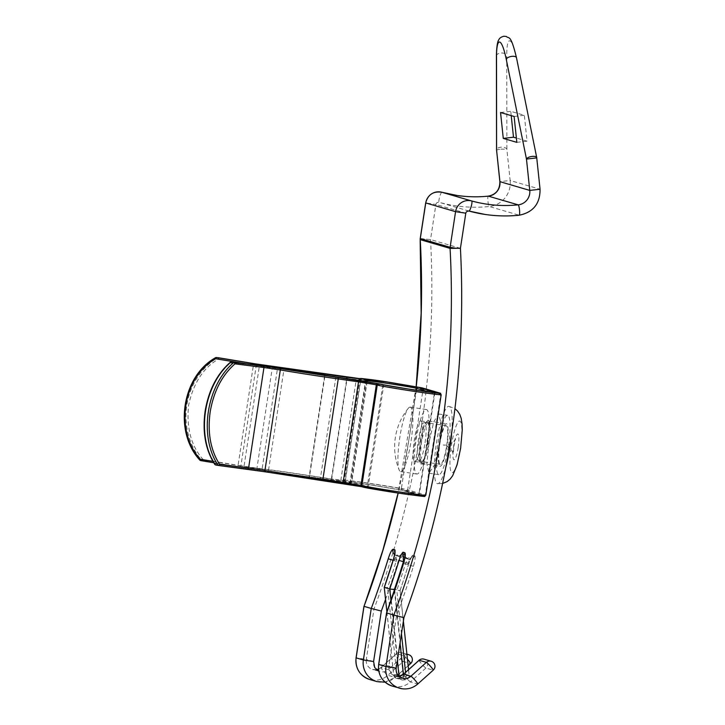 <?xml version="1.0" encoding="UTF-8"?>
<svg xmlns="http://www.w3.org/2000/svg" width="725" height="725" viewBox="0 0 725 725"><rect width="100%" height="100%" fill="white"/><g stroke="black" fill="none" stroke-linecap="round" stroke-linejoin="round"><path stroke-width="0.54" stroke-dasharray="3.62 2.72" d="M420.165 440.936L424.234 424.261L428.158 420.083L429.436 428.421L428.058 443.301L424.705 457.167L420.98 464.308L418.533 458.825L420.165 440.936M429.1 443.428L430.396 429.454L429.2 421.515L428.557 421.062L425.049 426.735L421.642 441.244L420.074 456.777L421.624 463.529L422.385 463.275L425.91 456.523L429.1 443.437L428.058 443.301M439.495 443.899A21.514 3.852 98.4 0 1 446.382 423.708A21.514 3.852 98.4 0 1 446.953 446.074A21.514 3.852 98.4 0 1 440.066 466.266A21.514 3.852 98.4 0 1 439.495 443.899M439.459 445.168L434.293 465.368L428.964 473.189L426.853 463.728L429.064 442.141L433.749 421.887L438.58 413.984L441.172 423.509L439.459 445.168M448.422 446.5A29.988 5.365 98.4 0 1 438.815 474.648A29.988 5.365 98.4 0 1 438.027 443.473A29.988 5.365 98.4 0 1 447.633 415.325A29.988 5.365 98.4 0 1 448.422 446.5M500.821 149.16L506.866 149.187L506.739 55.318A32.697 5.447 83.3 0 1 509.938 40.872A32.697 5.447 83.3 0 1 516.481 58.163L536.69 157.887L539.98 189.207L510.155 180.498L506.866 149.187C505.905 147.673 503.848 147.012 500.703 147.211C497.694 147.737 496.344 148.788 496.652 150.383C496.407 149.966 497.794 149.558 500.821 149.16M403.907 617.664L386.615 612.942M511.225 115.637L510.772 111.333L524.329 115.284L527.048 141.157L516.381 138.049M381.314 611.075L364.022 606.345M399.076 676.316A9.126 8.981 -73.7 0 1 388.881 665.985L396.602 615.534A902.752 887.917 106.3 0 0 413.386 566.316C415.153 560.171 415.579 556.619 414.655 555.64L412.851 555.114C411.655 556.229 410.332 558.975 408.882 563.361L405.864 562.473A9.126 8.981 -73.7 0 1 403.888 561.938M393.575 558.803L396.629 559.754A9.126 8.981 106.3 0 0 399.085 560.498A898.837 884.074 -73.7 0 1 390.032 588.301L400.118 590.531L403.381 621.135M384.313 587.386L387.558 587.612A896.227 881.509 106.3 0 0 396.629 559.754L394.744 551.906L398.333 556.283A5.211 5.129 -73.7 0 0 404.713 552.74L399.085 560.498L403.453 561.775C404.704 557.335 405.121 554.326 404.713 552.74L402.91 552.214C401.632 552.522 400.001 555.731 398.016 561.83A902.752 887.917 -73.7 0 1 381.241 611.048L373.52 661.499A9.126 8.981 106.3 0 0 388.319 669.628L381.087 667.517A9.126 8.981 -73.7 0 1 378.495 669.148L380.987 667.526A5.211 0.508 -131.9 0 0 383.561 671.142A5.211 0.508 -131.9 0 0 387.848 675.301L403.317 661.445L410.549 663.556L395.08 677.413L387.848 675.301A19.557 19.24 106.3 0 1 369.687 679.488M460.429 248.312L430.532 239.558L420.219 238.552M500.558 112.529L510.772 111.333M514.116 116.48L524.329 115.284M516.834 142.354L527.048 141.157M407.441 659.224A5.211 0.508 -131.9 0 0 403.78 655.772L396.557 653.669A5.211 0.508 -131.9 0 0 396.457 653.669A5.211 0.508 -131.9 0 0 399.031 657.294A5.211 0.508 -131.9 0 0 403.317 661.445A5.211 5.129 -73.7 0 0 401.396 652.545A5.211 5.211 0 0 0 396.457 653.669L380.987 667.526A5.211 0.508 -131.9 0 1 381.087 667.517L396.557 653.669A5.211 5.129 -73.7 0 1 401.396 652.545L406.906 654.158M419.05 660.267A5.211 0.508 -131.9 0 0 421.624 663.892A5.211 0.508 -131.9 0 0 425.91 668.042L433.142 670.154L417.673 684.01L410.441 681.899L425.91 668.042A5.211 5.129 106.3 0 0 423.989 659.143M413.386 566.316L403.499 563.252M407.577 564.53C408.909 561.576 409.371 559.836 408.945 559.338A5.211 5.129 -73.7 0 1 408.275 559.192L408.275 559.192A5.211 5.129 -73.7 0 1 405.012 556.265M393.113 560.289L398.016 561.83M394.028 560.579C395.442 557.643 396.502 556.084 397.2 555.903A5.211 5.129 106.3 0 0 402.91 552.214M385.546 599.493L401.079 554.661L397.2 555.903A5.211 5.129 106.3 0 1 396.53 555.758L396.53 555.758A5.211 5.129 106.3 0 1 394.572 554.67M386.923 611.864L393.657 674.966A3.915 3.852 106.3 0 0 397.898 678.392L400.272 678.111L405.692 679.697L403.327 679.978L397.898 678.392A3.915 0.652 83.2 0 1 396.811 674.313L387.558 587.612M408.864 563.407A902.752 887.917 -73.7 0 1 400.055 590.503L409.108 675.356L403.689 673.779A3.915 3.852 106.3 0 1 400.272 678.111A3.915 0.652 83.2 0 1 399.176 674.033L403.689 673.779L394.636 588.927A902.752 887.917 106.3 0 0 403.444 561.83M404.822 557.833A5.211 5.129 106.3 0 0 412.851 555.114L411.854 556.9L405.873 562.446A898.837 884.074 106.3 0 1 396.811 590.286L400.055 590.503M427.297 443.428A32.598 5.827 -81.6 0 0 426.445 409.543A32.598 5.827 -81.6 0 0 416.005 440.138A32.598 5.827 -81.6 0 0 416.866 474.023A32.598 5.827 -81.6 0 0 427.297 443.428M410.341 407.16A32.598 5.827 -81.6 0 0 410.196 407.133A32.598 5.827 -81.6 0 0 408.329 408.257A32.598 5.827 -81.6 0 0 399.765 437.719A32.598 5.827 -81.6 0 0 399.158 469.981A32.598 5.827 -81.6 0 0 400.481 471.585A32.598 5.827 -81.6 0 0 400.626 471.612A32.598 5.827 -81.6 0 0 411.057 441.017A32.598 5.827 -81.6 0 0 410.341 407.16M446.609 445.975A19.557 3.498 -81.6 0 0 446.093 425.638A19.557 3.498 -81.6 0 0 439.83 443.999A19.557 3.498 -81.6 0 0 440.347 464.335A19.557 3.498 -81.6 0 0 446.609 445.975M425.04 442.776A19.557 3.498 -81.6 0 0 424.524 422.439A19.557 3.498 -81.6 0 0 418.262 440.791A19.557 3.498 -81.6 0 0 418.778 461.127A19.557 3.498 -81.6 0 0 425.04 442.776M451.711 432.444A39.114 6.996 -81.6 0 0 448.974 406.299A39.114 6.996 -81.6 0 0 436.45 443.011A39.114 6.996 -81.6 0 0 437.474 483.675A39.114 6.996 -81.6 0 0 445.893 466.945M202.275 460.221L202.384 460.774A1.305 1.169 -84.1 0 1 201.722 460.393L203.154 459.541L240.917 465.785A1.305 0.571 -80.6 0 1 240.147 467.009L202.384 460.774A1.305 0.571 99.4 0 0 203.154 459.541C191.273 446.301 186.398 428.321 188.518 405.601C193.276 383.326 203.281 367.802 218.533 359.038A1.305 0.571 99.4 0 0 218.18 357.697M416.44 390.24L401.342 488.895A26.073 0.634 8.7 0 0 371.445 483.811A26.073 0.634 8.7 0 0 350.193 481.183A26.073 0.634 8.7 0 0 350.592 481.355A1.305 1.287 -73.7 0 1 349.124 482.46L371.028 485.025L402.42 490.372L420.038 495.519L398.134 492.946L344.919 483.774L254.584 470.036L215.669 464.979A1.305 0.952 97.2 0 1 214.926 463.52C205.828 449.237 202.683 431.765 205.492 411.102C208.99 390.53 217.264 374.508 230.305 363.026A1.305 0.952 97.2 0 1 230.804 362.083M230.405 362.183A1.305 0.734 -130 0 0 230.305 363.026L259.278 366.696A19.557 0.471 -171.3 0 1 269.936 368.182A19.557 0.471 -171.3 0 1 283.81 370.375L268.431 470.869A19.557 0.471 8.7 0 0 254.557 468.685A19.557 0.471 8.7 0 0 243.899 467.19A1.305 0.952 -82.8 0 0 244.642 468.649M427.297 421.868A20.536 3.67 98.4 0 1 427.786 442.948A20.536 3.67 98.4 0 1 421.171 462.468A20.536 3.67 98.4 0 1 421.089 462.45A20.536 3.67 98.4 0 1 420.591 441.371A20.536 3.67 98.4 0 1 427.206 421.85A20.536 3.67 98.4 0 1 427.297 421.868M420.953 420.926A20.536 3.67 98.4 0 1 421.442 442.005A20.536 3.67 98.4 0 1 414.827 461.526A20.536 3.67 98.4 0 1 414.736 461.508A20.536 3.67 98.4 0 1 414.247 440.428A20.536 3.67 98.4 0 1 420.862 420.908A20.536 3.67 98.4 0 1 420.953 420.926M218.026 357.679A1.305 1.169 -84.1 0 0 217.418 357.842A1.305 0.48 -121.2 0 1 218.533 359.038L256.297 365.282A1.305 0.571 -80.6 0 0 255.934 363.941M202.384 460.774L200.662 460.593A1.305 1.169 95.9 0 1 200.617 460.583M214.781 464.417A1.305 0.779 146 0 1 214.926 463.52L243.899 467.19L259.278 366.696A1.305 0.952 -82.8 0 1 260.347 365.563M386.887 611.982L393.593 674.93L399.076 676.552A3.915 3.852 106.3 0 0 403.327 679.978A3.915 0.652 83.2 0 0 403.372 679.978A3.915 0.652 83.2 0 0 403.589 676.289L405.955 676.008L405.565 672.338M396.194 668.133L388.881 665.985L378.649 664.444M392.279 686.086A19.557 19.24 106.3 0 0 410.441 681.899A5.211 0.508 -131.9 0 1 406.154 677.739A5.211 0.508 -131.9 0 1 403.58 674.123M376.918 681.6A19.557 19.24 -73.7 0 0 395.08 677.413A5.211 0.508 -131.9 0 0 395.179 677.404A5.211 0.508 -131.9 0 0 392.606 673.788A5.211 0.508 -131.9 0 0 388.319 669.628L403.78 655.772A5.211 5.129 -73.7 0 1 406.933 654.467M376.483 669.719A9.126 8.981 -73.7 0 1 366.288 659.388L356.057 657.847M441.906 192.27A5.211 0.943 -74.6 0 0 439.613 197.037A5.211 0.943 -74.6 0 0 439.132 202.329A140.813 138.502 106.3 0 0 455.3 205.737A140.813 138.502 106.3 0 0 489.284 206.507A23.472 23.082 106.3 0 0 510.155 180.498L499.86 181.64M496.417 55.925A5.211 2.927 179.9 0 1 500.576 53.052A5.211 2.927 179.9 0 1 506.739 55.318M468.957 211.038A140.813 138.502 -73.7 0 1 468.957 211.029L439.132 202.329A2.61 2.565 -73.7 0 0 435.897 204.459L465.722 213.168L460.357 248.267A902.752 887.917 -73.7 0 1 403.834 617.646L396.113 668.097A9.126 8.981 106.3 0 0 402.438 678.183L395.207 676.072L403.589 676.289L403.372 674.304M417.673 684.01A19.557 19.24 -73.7 0 1 402.04 688.741M373.593 661.535L366.288 659.388L374.009 608.937A902.752 887.917 106.3 0 0 430.532 239.558L435.897 204.459L425.666 202.918M540.062 189.261L539.98 189.207A23.472 23.082 -73.7 0 1 519.109 215.216L489.284 206.507A5.211 0.87 -95.8 0 1 487.916 201.061A5.211 0.87 -95.8 0 1 488.287 196.14M416.25 386.652A892.321 877.658 -73.7 0 1 398.188 493.054M468.658 210.966A2.61 2.565 106.3 0 0 465.722 213.168L465.803 213.204M390.032 588.301L399.176 674.033L393.593 674.93A3.915 3.915 0 0 0 396.394 678.265L401.813 679.851A3.915 3.915 0 0 0 403.372 679.978L405.737 679.697A3.915 0.652 83.2 0 1 405.692 679.697A3.915 3.852 106.3 0 0 409.108 675.356L405.955 676.008A3.915 0.652 83.2 0 1 405.737 679.697A3.915 3.915 0 0 0 409.172 675.401L408.556 669.664M394.472 590.848L400.037 643.002M401.451 633.759L396.811 590.286M397.363 660.466L390.993 600.744M424.469 239.078L420.165 239.631M411.03 656.207A5.211 5.129 -73.7 0 1 410.549 663.556M433.142 670.154A5.211 5.129 106.3 0 0 433.623 662.795M414.655 555.64A5.211 5.129 -73.7 0 1 408.945 559.338M397.182 555.903L398.333 556.283A5.211 5.129 -73.7 0 1 394.781 552.45M399.094 560.47L403.453 561.775M408.882 563.361L405.873 562.446M460.429 448.195A26.073 4.667 -81.6 0 0 459.858 421.098A26.073 4.667 -81.6 0 0 451.394 445.549A26.073 4.667 -81.6 0 0 451.965 472.637A26.073 4.667 -81.6 0 0 460.429 448.195M458.173 447.533A13.041 2.329 -81.6 0 0 457.883 433.985A13.041 2.329 -81.6 0 0 453.651 446.21A13.041 2.329 -81.6 0 0 453.941 459.759A13.041 2.329 -81.6 0 0 458.173 447.533M365.065 379.42A1.305 1.287 -73.7 0 1 365.971 380.861A26.073 0.634 -171.3 0 1 365.572 380.679A26.073 0.634 -171.3 0 1 367.14 380.707M277.476 368.055A1.305 1.042 96.8 0 1 277.476 368.527A55.861 1.35 -171.3 0 1 290.734 370.239M325.181 373.828L325.054 375.097A62.377 1.504 8.7 0 0 310.789 372.94A62.377 1.504 8.7 0 0 272.328 367.638L256.297 365.282L240.917 465.785L256.949 468.142A62.377 1.504 -171.3 0 1 295.41 473.434A62.377 1.504 -171.3 0 1 309.675 475.6L309.403 476.905L240.147 467.009M273.515 366.524A1.305 1.042 -83.2 0 0 272.328 367.638L256.949 468.142A1.305 1.042 -83.2 0 0 257.783 469.61M360.162 379.039A1.305 1.287 106.3 0 0 359.627 379.918A32.598 0.788 -171.3 0 1 359.129 379.692A32.598 0.788 -171.3 0 1 385.7 382.972A32.598 0.788 -171.3 0 1 423.065 389.334L407.686 489.837A32.598 0.788 8.7 0 0 370.321 483.475A32.598 0.788 8.7 0 0 343.75 480.195A32.598 0.788 8.7 0 0 344.248 480.412A1.305 1.287 106.3 0 0 345.317 481.889L309.403 476.905M382.691 384.558A1.305 1.287 -73.7 0 1 383.588 385.999L368.209 486.502L367.312 486.239L382.691 385.736A19.557 0.471 8.7 0 0 360.262 381.921A19.557 0.471 8.7 0 0 355.975 381.296L340.596 481.799A19.557 0.471 -171.3 0 1 344.882 482.424A19.557 0.471 -171.3 0 1 367.312 486.239A1.305 1.287 -73.7 0 1 365.844 487.336M356.655 380.108A1.305 0.526 -81.9 0 0 355.975 381.296L335.693 378.414A55.861 1.35 -171.3 0 1 283.81 370.375A1.305 0.707 -80.4 0 0 283.348 369.007M425.811 495.202A32.598 0.788 8.7 0 0 425.312 494.985A1.305 1.287 106.3 0 1 423.844 496.081L406.227 490.934L370.348 484.835C355.042 482.524 341.276 480.911 345.317 481.889M267.534 472.084A1.305 0.707 -80.4 0 0 268.431 470.869A55.861 1.35 8.7 0 0 320.314 478.917L340.596 481.799A1.305 0.526 -81.9 0 0 340.913 483.194M324.646 375.523L309.312 475.7A55.861 1.35 8.7 0 0 296.543 473.769A55.861 1.35 8.7 0 0 262.097 469.021A1.305 1.042 96.8 0 1 260.873 470.135L349.124 482.46M350.03 482.723A1.305 1.287 -73.7 0 0 351.489 481.618L350.592 481.355L365.971 380.861L366.868 381.123A1.305 1.287 -73.7 0 0 365.971 379.683M212.86 461.327L238.054 465.486A19.557 0.471 -171.3 0 0 262.097 469.021L277.476 368.527A19.557 0.471 8.7 0 1 253.433 364.983L238.054 465.486A1.305 0.571 99.4 0 0 238.416 466.837L260.873 470.135M347.239 377.236L347.112 378.504L325.054 375.097L309.675 475.6L331.733 478.998L331.47 480.312M185.074 405.175A65.196 58.48 -84.1 0 0 200 460.212L201.722 460.393A65.196 58.48 95.9 0 1 186.796 405.357A65.196 58.48 95.9 0 1 217.418 357.842L215.697 357.661A65.196 58.48 -84.1 0 0 185.074 405.175M406.227 490.934A1.305 1.287 -73.7 0 0 407.686 489.837L425.312 494.985L440.691 394.482A32.598 0.788 -171.3 0 1 441.19 394.699M439.785 393.041A1.305 1.287 -73.7 0 1 440.691 394.482L423.065 389.334A1.305 1.287 106.3 0 0 422.167 387.893M362.772 487.001A1.305 1.287 106.3 0 0 362.935 487.037L361.766 486.702M361.331 379.157A1.305 1.287 106.3 0 0 360.524 380.181L345.145 480.675L344.248 480.412L359.627 379.918L347.112 378.504L331.733 478.998L345.145 480.675A1.305 1.287 106.3 0 0 346.224 482.152M213.703 462.749L238.425 466.837A1.305 0.571 99.4 0 0 238.425 466.837L213.712 462.749M434.946 392.624A1.305 1.287 106.3 0 0 434.347 393.539A26.073 0.634 -171.3 0 1 434.746 393.711A26.073 0.634 -171.3 0 1 411.193 390.748A26.073 0.634 -171.3 0 1 383.588 385.999L382.691 385.736A1.305 1.287 106.3 0 0 381.785 384.295M428.946 391.962L434.347 393.539L418.968 494.042A1.305 1.287 106.3 0 0 420.038 495.519L402.248 490.336A1.305 1.287 106.3 0 0 402.42 490.372M367.167 381.25A19.557 0.471 8.7 0 0 366.868 381.123L351.489 481.618A19.557 0.471 -171.3 0 1 351.788 481.753A19.557 0.471 -171.3 0 1 331.379 479.107L331.252 480.376L309.185 476.968L309.312 475.7L331.379 479.107L346.74 378.704M253.487 364.693A1.305 0.571 99.4 0 0 253.433 364.983L245.585 363.687M336.391 377.227A1.305 0.526 -81.9 0 0 335.693 378.414L320.314 478.917A1.305 0.526 -81.9 0 0 320.631 480.312M364.902 379.365L365.572 380.679L350.193 481.183L349.16 482.243L371.028 485.034L402.248 490.336A1.305 1.287 106.3 0 1 401.342 488.895L418.968 494.042A26.073 0.634 8.7 0 1 419.367 494.214L420.038 495.537M435.779 392.66L434.746 393.711L419.367 494.214A26.073 0.634 8.7 0 1 395.814 491.251A26.073 0.634 8.7 0 1 368.209 486.502A1.305 1.287 -73.7 0 1 366.75 487.599M428.158 420.083L429.2 421.515M378.785 671.196L372.614 669.474L376.465 669.701M428.557 421.062L446.382 423.708M428.964 473.189L438.815 474.648M438.58 413.984L447.633 415.325M421.624 463.529L440.066 466.266M420.98 464.308L422.385 463.275M416.168 386.642L398.107 493.036M405.021 555.758C404.16 555.776 405.239 556.918 408.275 559.192L406.471 558.658L411.818 556.936M408.148 665.786L395.179 677.404L385.093 682.153M411.854 556.9C411.447 558.15 411.981 554.888 408.936 563.379L400.118 590.531M426.445 409.543L410.196 407.133M446.093 425.638L424.524 422.439M448.974 406.299L454.947 408.683M453.85 446.301L455.499 439.259L453.388 441.942C450.606 444.425 447.216 445.44 443.22 444.987C447.189 445.721 450.153 447.688 452.092 450.887L453.306 454.04L453.85 446.301M408.329 408.257A61.281 61.281 0 0 0 399.158 469.981M442.622 483.475L437.474 483.675M440.347 464.335L418.778 461.127M416.866 474.023L400.626 471.612M359.491 378.967L343.75 480.195L346.097 482.134L345.345 480.766L360.724 380.263L361.847 379.184M309.185 476.968L238.416 466.837M414.827 461.526L421.171 462.468M420.862 420.908L427.206 421.85M367.104 381.676L351.788 481.753C352.205 484.4 346.713 482.198 331.252 480.376"/><path stroke-width="1.09" d="M526.477 159.083L536.69 157.887C536.708 156.663 535.186 156.165 532.15 156.392C529.033 156.881 527.138 157.778 526.477 159.083L506.267 59.359A5.211 2.311 -11.5 0 1 511.868 56.351A5.211 2.311 -11.5 0 1 516.481 57.728L536.708 157.515L540.062 189.261L529.767 190.403L526.477 159.083M506.267 59.359A32.697 5.447 -96.7 0 0 499.724 42.059A32.697 5.447 -96.7 0 0 496.525 56.514L496.589 150.193M540.062 189.261C540.152 203.698 533.192 212.352 519.173 215.225A5.211 0.87 84.2 0 1 519.109 215.216A140.813 138.502 -73.7 0 1 485.17 214.455C496.444 216.123 507.79 216.385 519.173 215.225A5.211 0.87 84.2 0 0 519.544 210.295A5.211 0.87 84.2 0 0 518.167 204.849L488.351 196.149A13.041 12.823 -73.7 0 0 499.942 181.694L496.543 149.848L499.86 181.64C499.869 189.742 496.018 194.581 488.287 196.14A5.211 0.87 -95.8 0 1 488.351 196.149A130.382 128.243 -73.7 0 1 456.877 195.433A130.382 128.243 -73.7 0 1 441.906 192.27L471.73 200.979A130.382 128.243 106.3 0 0 486.702 204.142A130.382 128.243 106.3 0 0 518.167 204.849A13.041 12.823 106.3 0 0 529.767 190.403L499.86 181.64M392.279 686.086L402.058 688.75A19.557 19.24 -73.7 0 1 385.963 666.592L393.847 615.054L386.615 612.942L378.731 664.481A19.557 19.24 106.3 0 0 392.279 686.086C382.383 682.334 377.843 675.12 378.649 664.444L385.963 666.592L396.194 668.133C395.705 672.927 397.789 676.28 402.438 678.183A9.126 8.981 106.3 0 0 410.912 676.226L403.68 674.114A9.126 8.981 -73.7 0 1 399.076 676.316M516.381 138.049L513.49 137.206L511.225 115.637M503.277 138.393L500.558 112.529L514.116 116.48L516.834 142.354L503.277 138.393L513.49 137.206M394.744 551.906L394.88 549.822C395.297 551.372 394.88 554.371 393.63 558.821A892.321 877.658 -73.7 0 1 384.313 587.386L389.733 588.972A892.321 877.658 106.3 0 0 399.058 560.398C400.508 556.021 401.822 553.284 403.009 552.196L403.408 561.73A896.227 881.509 -73.7 0 1 394.337 589.597L389.733 588.972L390.993 600.744M394.781 552.45A5.211 5.129 -73.7 0 1 394.88 549.822L393.068 549.287C391.799 549.586 390.186 552.749 388.219 558.794L393.113 560.289M388.219 558.794A892.321 877.658 106.3 0 1 371.254 608.456L364.022 606.345L356.138 657.883A19.557 19.24 106.3 0 0 369.687 679.488C359.79 675.736 355.25 668.522 356.057 657.847L363.37 659.995L371.254 608.456L381.241 611.048M378.649 664.444L386.534 612.915L403.589 563.28C405.338 557.162 405.755 553.646 404.822 552.722L403.009 552.196A5.211 5.129 106.3 0 0 404.822 557.833M433.142 670.154A5.211 0.508 -131.9 0 0 433.242 670.145A5.211 0.508 -131.9 0 0 430.659 666.529A5.211 0.508 -131.9 0 0 426.373 662.369L419.15 660.257A5.211 0.508 -131.9 0 0 419.05 660.267L403.58 674.123A5.211 0.508 -131.9 0 1 403.68 674.114L419.15 660.257A5.211 5.129 106.3 0 1 423.989 659.143A5.211 5.211 0 0 0 419.05 660.267M488.287 196.14C477.766 197.209 467.29 196.973 456.859 195.424L441.906 192.27A13.041 12.823 106.3 0 0 425.747 202.955L420.301 238.588L450.116 247.297L456.097 248.312L450.071 248.385A892.321 877.658 106.3 0 1 393.847 615.054L403.834 617.646M456.097 248.312L460.357 248.267M398.107 493.036L382.873 550.239L364.022 606.345A892.321 877.658 -73.7 0 0 398.188 493.054M386.534 612.915L386.615 612.942A892.321 877.658 -73.7 0 0 403.589 563.28M410.549 663.556A5.211 0.508 -131.9 0 0 410.64 663.547A5.211 0.508 -131.9 0 0 408.066 659.931A5.211 0.508 -131.9 0 0 407.441 659.224M393.63 558.821L393.575 558.803C395.778 550.076 394.382 552.948 394.744 551.861L394.744 551.861M386.923 611.864L384.259 587.359L386.887 611.982M399.058 560.398L403.408 561.73A9.126 8.981 -73.7 0 0 403.888 561.938M445.893 466.945A39.114 6.996 -81.6 0 0 449.998 446.962A39.114 6.996 -81.6 0 0 451.711 432.444M218.026 357.679A1.305 1.169 -84.1 0 1 218.089 357.688L218.171 357.697A1.305 0.571 99.4 0 0 218.171 357.697A1.305 0.571 99.4 0 0 218.153 357.697A1.305 1.169 -84.1 0 0 218.089 357.688L215.561 357.688A1.305 0.48 58.8 0 1 215.697 357.661A1.305 1.169 95.9 0 1 216.431 357.516L254.203 363.76L347.021 377.299L386.797 381.948L418.189 387.295L435.816 392.442C443.437 394.454 387.132 386.09 382.519 384.522L356.682 380.118A1.305 0.526 -81.9 0 0 356.673 380.118A1.305 0.526 -81.9 0 0 356.655 380.108L381.785 384.295A1.305 1.287 106.3 0 0 381.613 384.259M441.19 394.699A32.598 0.788 -171.3 0 1 411.746 390.993A32.598 0.788 -171.3 0 1 377.245 385.057L361.866 485.56A32.598 0.788 8.7 0 0 396.367 491.487A32.598 0.788 8.7 0 0 425.811 495.202L441.19 394.699L439.785 393.041A1.305 1.287 -73.7 0 0 439.622 393.004L421.995 387.857L386.117 381.758C370.584 379.42 357.198 377.843 361.086 378.812L255.925 363.932L216.431 357.516A1.305 0.571 99.4 0 0 215.66 358.748C182.682 377.027 174.381 431.23 200.281 459.251A1.305 0.571 99.4 0 0 200.644 460.593A1.305 0.571 99.4 0 0 200.662 460.593L213.703 462.749L200 460.212A1.305 1.169 95.9 0 0 200.617 460.583M230.804 362.083A1.305 0.952 97.2 0 1 231.438 361.902L234.248 362.391A1.305 0.952 97.2 0 1 234.991 363.85A1.305 0.734 50 0 0 233.667 362.591A1.305 0.888 -80 0 1 234.248 362.391L271.041 367.158L377.807 383.697A1.305 1.287 -73.7 0 0 376.338 384.794L377.245 385.057A1.305 1.287 106.3 0 1 378.713 383.96L377.807 383.697M356.682 380.118L260.411 365.572A1.305 0.952 -82.8 0 0 260.347 365.563L230.405 362.183A1.305 0.734 -130 0 1 230.867 362.092A1.305 0.888 100 0 1 231.438 361.902L260.411 365.572M218.415 465.459L215.669 464.979A1.305 0.888 100 0 1 215.633 464.97L214.781 464.417A1.305 0.779 146 0 0 215.171 464.643A1.305 0.888 100 0 0 215.633 464.97L218.479 465.468A1.305 0.888 -80 0 1 217.98 465.142A1.305 0.779 146 0 0 218.733 465.024A1.305 0.779 146 0 0 219.612 464.344A1.305 0.952 97.2 0 1 218.488 465.468L218.733 465.024M212.86 461.327L200.281 459.251L199.864 460.157C173.429 431.602 181.912 376.311 215.561 357.688A1.305 0.48 58.8 0 0 215.66 358.748L245.585 363.687M433.623 662.795A5.211 5.129 106.3 0 0 426.373 662.369L410.912 676.226A5.211 0.508 -131.9 0 1 415.198 680.376A5.211 0.508 -131.9 0 1 417.772 684.001A5.211 0.508 -131.9 0 1 417.673 684.01M406.933 654.467A5.211 5.129 -73.7 0 1 411.03 656.207M496.525 56.514A5.211 2.927 179.9 0 1 496.417 55.925L496.543 149.848M396.194 668.133L403.916 617.664C448.113 498.32 466.954 375.197 460.429 248.303L465.803 213.204L455.572 211.664L425.666 202.918L420.219 238.552A5.211 5.211 0 0 0 420.165 239.631L450.071 248.385A5.211 5.129 106.3 0 1 450.116 247.297L455.572 211.664A13.041 12.823 -73.7 0 1 471.73 200.979A5.211 0.943 105.4 0 1 471.25 206.272A5.211 0.943 105.4 0 1 468.957 211.029L468.957 211.029A2.61 2.565 106.3 0 0 468.658 210.966M485.125 214.446A140.813 138.502 -73.7 0 1 468.957 211.038L485.152 214.455M376.465 669.701L378.495 669.112A9.126 8.981 -73.7 0 1 376.483 669.719M420.219 238.552L420.301 238.588A5.211 5.129 106.3 0 0 420.246 239.676A892.321 877.658 -73.7 0 1 416.25 386.652M385.093 682.153L376.918 681.6A19.557 19.24 -73.7 0 1 363.37 659.995L373.593 661.535L374.752 667.607L378.785 671.196M394.337 589.597L394.472 590.848M400.037 643.002L403.372 674.304M405.565 672.338L401.451 633.759M403.58 674.123L399.058 676.298L397.363 660.466M405.012 556.265A5.211 5.129 -73.7 0 1 404.822 552.722M393.068 549.287A5.211 5.129 106.3 0 0 394.572 554.67M367.14 380.707A26.073 0.634 -171.3 0 1 386.824 383.308A26.073 0.634 -171.3 0 1 416.721 388.392L428.946 391.962M364.892 379.383A1.305 1.287 -73.7 0 1 365.065 379.42L367.167 381.25A19.557 0.471 8.7 0 1 346.758 378.604L324.646 375.523M290.734 370.239A55.861 1.35 -171.3 0 1 311.913 373.266A55.861 1.35 -171.3 0 1 324.691 375.197L324.963 373.892M276.642 367.058A1.305 1.042 96.8 0 1 277.476 368.055M273.552 366.524A1.305 1.042 -83.2 0 0 273.515 366.524L361.775 379.193M361.086 378.812A1.305 1.287 106.3 0 0 360.162 379.039M358.222 380.435A1.305 0.526 98.1 0 1 358.531 381.839L376.338 384.794L360.968 485.297A1.305 1.287 106.3 0 0 361.866 486.738L362.772 487.001C364.992 487.843 392.415 492.366 410.151 494.767L424.623 496.335L425.811 495.202M263.22 366.071A1.305 0.952 97.2 0 1 263.963 367.521L280.312 369.968A62.377 1.504 8.7 0 0 338.258 378.948L358.531 381.839L343.152 482.333A1.305 0.526 98.1 0 1 342.463 483.521A1.305 0.526 98.1 0 1 342.445 483.521L362.038 486.774M218.479 465.468L265.423 471.839A1.305 0.707 -80.4 0 1 265.423 471.839A1.305 0.707 -80.4 0 1 264.933 470.471L248.584 468.024A1.305 0.952 97.2 0 1 247.452 469.147L342.445 483.521M362.772 487.001A1.305 1.287 106.3 0 1 361.866 485.56L322.879 479.452A1.305 0.526 98.1 0 1 322.181 480.639A1.305 0.526 98.1 0 1 322.163 480.63L361.866 486.738M233.667 362.591A65.196 44.606 100 0 0 208.356 411.646A65.196 44.606 100 0 0 217.98 465.142L215.171 464.643A65.196 44.606 -80 0 1 205.547 411.157A65.196 44.606 -80 0 1 230.867 362.092L233.667 362.591M210.177 411.927C213.685 391.364 221.959 375.333 234.991 363.85L263.963 367.521L248.584 468.024L219.612 464.344C210.522 450.053 207.377 432.58 210.177 411.927M439.622 393.004C443.917 394.01 435.571 393.032 414.591 390.068L378.713 383.96M362.935 487.037L398.813 493.145C419.793 496.108 428.14 497.087 423.844 496.081M359.129 379.692C360.914 378.142 358.023 378.486 363.542 378.731L386.117 381.749L422.167 387.893A1.305 1.287 106.3 0 0 421.995 387.857M218.542 465.477L247.452 469.147M382.519 384.522A1.305 1.287 -73.7 0 1 382.691 384.558C388.437 386.362 439.984 393.757 435.779 392.66L435.698 392.669M435.816 392.442A1.305 1.287 106.3 0 0 434.946 392.624M418.189 387.295A1.305 1.287 106.3 0 0 416.721 388.392L416.44 390.24M347.021 377.299L346.74 378.704M254.203 363.76A1.305 0.571 99.4 0 0 253.487 364.693M218.171 357.697L255.934 363.941A1.305 0.571 -80.6 0 1 255.934 363.941L273.515 366.524M361.993 379.075A1.305 1.287 106.3 0 0 361.331 379.157M337.941 377.553A1.305 0.526 98.1 0 1 338.258 378.948L322.879 479.452A62.377 1.504 -171.3 0 1 264.933 470.471L280.312 369.968A1.305 0.707 99.6 0 1 281.209 368.762M283.312 369.007A1.305 0.707 -80.4 0 1 283.33 369.007A1.305 0.707 -80.4 0 1 283.348 369.007L260.384 365.563M356.673 380.118L336.391 377.227A1.305 0.526 -81.9 0 0 336.391 377.227L283.33 369.007M516.481 57.728C510.536 33.196 508.887 39.132 506.295 36.458L503.839 36.25C501.165 36.975 499.525 38.099 498.918 39.603C497.441 41.398 496.607 46.835 496.417 55.925M376.918 681.6L369.687 679.488M423.989 659.143L431.221 661.254A5.211 5.211 0 0 1 433.242 670.145L417.772 684.001C413.214 687.925 407.976 689.511 402.058 688.75M465.803 213.204C465.595 214.029 465.668 210.966 468.957 211.029M441.906 192.27C433.378 190.974 427.968 194.527 425.666 202.918M363.941 606.317L356.057 657.847M420.165 239.631L421.162 313.191L416.168 386.642M408.148 665.786L410.64 663.547A5.211 5.211 0 0 0 408.628 654.657L406.906 654.158M403.499 563.252L405.175 556.383M385.546 599.493L381.323 611.075L373.593 661.535M393.575 558.803L384.259 587.359M403.381 621.135L408.556 669.664M454.947 408.683L457.52 411.002L459.713 414.292L461.191 418.316L462.052 423.735L462.251 429.952L460.629 448.277L457.076 464.843L452.654 475.754L450.044 479.198L447.071 481.627L442.622 483.475M214.781 464.417C205.474 449.835 202.257 432.055 205.139 411.066C208.673 390.168 217.092 373.882 230.405 362.183M422.167 387.893L439.785 393.041M381.785 384.295L382.691 384.558M265.423 471.839L322.181 480.639"/></g></svg>
